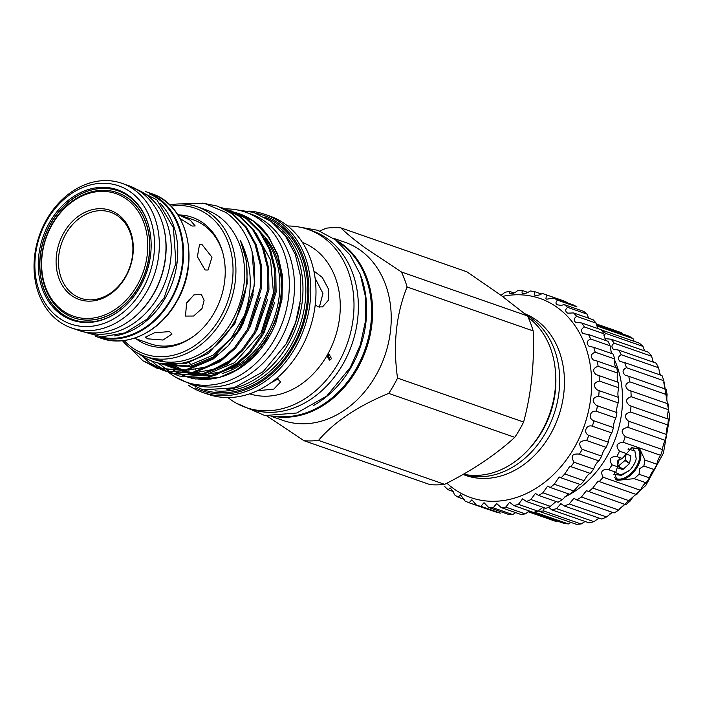 <?xml version="1.0" encoding="UTF-8"?>
<svg xmlns="http://www.w3.org/2000/svg" width="705" height="705" viewBox="0 0 705 705"><rect width="100%" height="100%" fill="white"/><g stroke="black" fill="none" stroke-linecap="round" stroke-linejoin="round"><path stroke-width="1.06" d="M604.978 338.638L611.12 339.211A99.898 79.251 109.2 0 1 614.249 343.203C611.517 345.001 611.217 347.01 613.35 349.222L618.752 350.121A99.898 79.251 109.2 0 1 621.246 354.738C617.897 356.633 617.518 358.889 620.118 361.506L624.683 362.582A99.898 79.251 109.2 0 1 626.472 367.719C622.462 369.667 622.013 372.152 625.106 375.183L628.754 376.285A99.898 79.251 109.2 0 1 629.803 381.819C625.115 383.784 624.586 386.49 628.199 389.927L630.869 390.914A99.898 79.251 109.2 0 1 631.151 396.704C625.784 398.625 625.168 401.515 629.309 405.357L630.984 406.089A99.898 79.251 109.2 0 1 630.49 411.993L667.838 425.009C666.577 428.49 666.084 431.601 666.357 434.333L666.437 434.465A99.898 79.251 109.2 0 1 665.185 440.334C663.564 443.515 662.7 446.609 662.585 449.623A99.898 79.251 109.2 0 1 660.603 455.315C658.822 457.748 657.571 460.709 656.866 464.207A99.898 79.251 109.2 0 1 654.196 469.592C652.363 471.231 650.768 473.989 649.42 477.867A99.898 79.251 109.2 0 1 646.133 482.793C644.344 483.621 642.44 486.115 640.431 490.257A99.898 79.251 109.2 0 1 636.606 494.61C634.976 494.637 632.817 496.787 630.12 501.07A99.898 79.251 109.2 0 1 625.855 504.754L586.419 490.689L581.396 497.034L618.743 510.05A99.898 79.251 109.2 0 1 614.143 512.958L576.796 499.942L573.914 498.268L569.235 503.952L606.582 516.968A99.898 79.251 109.2 0 1 601.762 519.039L564.414 506.023L560.88 503.652L556.58 508.64L593.927 521.656A99.898 79.251 109.2 0 1 589.001 522.837L551.663 509.821L548.613 507.142M630.49 411.993C624.445 413.8 623.749 416.84 628.419 421.105L666.437 434.465M631.151 396.704L668.499 409.72C667.617 413.209 667.468 416.258 668.067 418.867L668.331 419.105A99.898 79.251 109.2 0 1 667.838 425.009M629.803 381.819L667.15 394.835C666.595 398.246 666.78 401.198 667.688 403.692M626.472 367.719L663.819 380.735L665.229 389.169M621.246 354.738L658.585 367.754L660.083 374.707M614.249 343.203L651.596 356.219L653.244 362.017M643.004 346.411A99.898 79.251 109.2 0 0 639.32 343.159L601.973 330.143A99.898 79.251 109.2 0 1 605.657 333.394L643.004 346.411L644.546 350.861M605.657 333.394L604.009 335.501M596.721 325.921L633.028 338.576L634.103 341.335M596.298 323.974L621.916 332.901L622.312 333.844M596.289 323.921L619.669 332.073A99.898 79.251 109.2 0 1 621.916 332.901M596.456 324.829L628.878 336.126A99.898 79.251 109.2 0 1 633.028 338.576M629.089 421.449A99.898 79.251 109.2 0 1 627.838 427.318C621.255 428.772 620.391 431.865 625.238 436.606A99.898 79.251 109.2 0 1 623.255 442.299C616.514 442.996 615.262 445.965 619.519 451.191L626.542 453.641L622.321 458.479L617.413 460.92L617.545 466.754L615.817 472.227L608.6 469.706M626.542 453.641L631.803 447.666L639.788 449.067L644.96 460.065L656.866 464.207M614.302 472.235L617.025 480.343L634.236 478.651L639.074 474.262L639.647 468.666L643.85 465.987L644.96 460.065M638.677 448.45A19.343 11.447 -53.9 0 1 637.329 466.974A19.343 11.447 -53.9 0 1 615.888 479.374M638.563 448.398A19.291 11.421 -53.9 0 1 637.294 466.966A19.291 11.421 -53.9 0 1 615.773 479.259M614.328 477.426A18.603 11.007 126.1 0 0 614.813 477.814A18.603 11.007 126.1 0 0 636.456 466.507A18.603 11.007 126.1 0 0 636.915 447.895M627.917 449.103L634.852 450.795L636.21 458.929A16.62 9.844 -53.9 0 1 633.707 464.939A16.62 9.844 -53.9 0 1 629.6 470.385L621.44 475.346L613.376 474.315M632.614 447.578L633.539 449.623M617.65 466.023L618.488 465.97L625.159 460.295L626.084 454.09M625.273 459.986L629.53 463.485L624.938 460.576M599.312 381.017C593.548 382.744 592.773 385.661 596.976 389.759L599.135 390.64A110.914 88.002 109.2 0 1 598.721 396.104C592.35 397.69 591.504 400.722 596.166 405.216L597.426 405.798A110.914 88.002 109.2 0 1 596.377 411.253L615.862 418.039A110.914 88.002 -70.8 0 0 616.91 412.592L616.752 412.39C616.443 409.42 616.928 406.256 618.206 402.899A110.914 88.002 -70.8 0 0 618.62 397.426L618.276 397.188C617.659 394.342 617.836 391.213 618.796 387.803A110.914 88.002 -70.8 0 0 618.576 382.436L599.091 375.642A110.914 88.002 109.2 0 1 599.312 381.017L618.796 387.803M596.377 411.253C590.297 409.913 587.617 418.444 593.628 420.638L593.98 420.832A110.914 88.002 109.2 0 1 592.323 426.164L611.808 432.958A110.914 88.002 -70.8 0 0 613.465 427.618L613.429 427.547C613.438 424.445 614.249 421.273 615.862 418.039M598.721 396.104L618.206 402.899M598.131 366.283L617.615 373.068A110.914 88.002 -70.8 0 0 616.76 367.895L597.276 361.101A110.914 88.002 109.2 0 1 598.131 366.283C592.993 368.098 592.297 370.865 596.025 374.584L599.091 375.642M617.977 382.233C617.069 379.501 616.946 376.452 617.615 373.068M595.205 352.183L614.698 358.977A110.914 88.002 -70.8 0 0 613.218 354.095L593.733 347.309A110.914 88.002 109.2 0 1 595.205 352.183C590.693 354.042 590.076 356.642 593.337 359.973L597.276 361.101M615.87 367.825C614.681 365.216 614.284 362.264 614.698 358.977M590.605 338.999L610.089 345.794A110.914 88.002 -70.8 0 0 608.027 341.308L588.543 334.523A110.914 88.002 109.2 0 1 590.605 338.999C586.701 340.859 586.155 343.264 588.975 346.217L593.733 347.309M611.473 353.487L610.089 345.794M584.401 326.988L603.885 333.782A110.914 88.002 -70.8 0 0 601.277 329.781L581.792 322.987A110.914 88.002 109.2 0 1 584.401 326.988C581.079 328.821 580.612 331.015 583.009 333.588L588.543 334.523M605.463 340.418L603.885 333.782M576.716 316.378L596.201 323.172A110.914 88.002 -70.8 0 0 593.099 319.735L573.614 312.941A110.914 88.002 109.2 0 1 576.716 316.378C573.949 318.149 573.57 320.123 575.562 322.317L581.792 322.987M597.752 328.548L596.201 323.172M567.71 307.389L587.195 314.174A110.914 88.002 -70.8 0 0 583.652 311.363L564.167 304.569A110.914 88.002 109.2 0 1 567.71 307.389C565.463 309.054 565.146 310.808 566.776 312.641L567.798 313.152L573.614 312.941M588.49 318.122L587.195 314.174M557.558 300.171L577.042 306.966A110.914 88.002 -70.8 0 0 573.13 304.833L553.645 298.039A110.914 88.002 109.2 0 1 557.558 300.171C555.769 301.722 555.531 303.247 556.827 304.745L561.268 305.406L564.167 304.569M546.446 294.893L565.93 301.678A110.914 88.002 -70.8 0 0 564.564 301.194L545.08 294.399A110.914 88.002 109.2 0 1 546.446 294.893L545.917 298.77L546.727 299.202L553.645 298.039M501.026 295.342L505.053 292.284A110.914 88.002 109.2 0 1 509.618 291.421L509.53 293.395C511.865 294.17 514.588 293.227 517.708 290.566A110.914 88.002 109.2 0 1 522.238 290.469L522.026 293.042C524.432 293.932 527.155 293.245 530.186 290.971A110.914 88.002 109.2 0 1 534.593 291.632L541.37 293.994M534.593 291.632L534.24 294.849L534.954 295.245M522.238 290.469L527.851 292.425M509.618 291.421L514.086 292.98M446.882 483.172A105.406 83.622 -70.8 0 0 453.236 488.389A105.406 83.622 -70.8 0 0 574.09 448.027A105.406 83.622 -70.8 0 0 557.576 307.671A105.406 83.622 -70.8 0 0 502.471 296.4M534.24 294.849C536.655 295.827 539.325 295.369 542.242 293.474A110.914 88.002 109.2 0 1 545.08 294.399M522.026 293.042L522.652 293.403M509.53 293.395L510.05 293.729M592.323 426.164C586.102 424.181 582.841 432.888 588.878 435.434A110.914 88.002 109.2 0 1 586.648 440.546C579.298 440.625 577.818 443.551 582.207 449.341A110.914 88.002 109.2 0 1 579.448 454.126C572.116 453.438 570.336 456.144 574.108 462.26A110.914 88.002 109.2 0 1 570.865 466.639L569.86 466.225L564.731 473.963A110.914 88.002 109.2 0 1 561.074 477.831L559.224 476.959L554.262 484.203A110.914 88.002 109.2 0 1 550.252 487.499L547.653 486.089L542.903 492.786A110.914 88.002 109.2 0 1 538.629 495.439L535.368 493.429L530.874 499.545A110.914 88.002 109.2 0 1 526.415 501.511L522.608 498.858L518.413 504.348A110.914 88.002 109.2 0 1 513.857 505.582L509.627 502.251L505.758 507.107A110.914 88.002 109.2 0 1 501.202 507.591L496.681 503.546L493.165 507.767A110.914 88.002 109.2 0 1 488.68 507.485L484.009 502.718L480.863 506.313A110.914 88.002 109.2 0 1 476.554 505.274L471.874 499.792L469.107 502.771A110.914 88.002 109.2 0 1 465.044 500.991L460.497 494.813L458.118 497.21A110.914 88.002 109.2 0 1 454.381 494.725L453.509 492.046L450.107 487.886L448.107 489.737A110.914 88.002 109.2 0 1 444.776 486.6M138.656 286.618A66.244 52.549 109.2 0 1 73.69 317.743A66.244 52.549 109.2 0 1 52.329 223.776A66.244 52.549 109.2 0 1 117.294 192.641A66.244 52.549 109.2 0 1 138.656 286.618M73.778 317.779A66.244 52.549 -70.8 0 0 73.858 317.805A66.244 52.549 -70.8 0 0 138.823 286.671A66.244 52.549 -70.8 0 0 117.462 192.703A66.244 52.549 -70.8 0 0 117.382 192.676M52.434 224.155A64.86 51.456 -70.8 0 0 62.604 310.526A64.86 51.456 -70.8 0 0 136.973 285.684A64.86 51.456 -70.8 0 0 126.803 199.312A64.86 51.456 -70.8 0 0 52.434 224.155M63.952 232.535A47.191 37.435 109.2 0 1 118.061 214.461A47.191 37.435 109.2 0 1 125.455 277.303A47.191 37.435 109.2 0 1 71.346 295.377A47.191 37.435 109.2 0 1 63.952 232.535M125.331 276.845A45.525 36.114 -70.8 0 0 118.193 216.232A45.525 36.114 -70.8 0 0 65.997 233.663A45.525 36.114 -70.8 0 0 73.135 294.276A45.525 36.114 -70.8 0 0 125.331 276.845M47.05 220.233A73.126 58.022 109.2 0 1 130.901 192.227A73.126 58.022 109.2 0 1 142.357 289.605A73.126 58.022 109.2 0 1 58.506 317.611A73.126 58.022 109.2 0 1 47.05 220.233M46.786 219.29A76.572 60.753 109.2 0 1 121.886 183.3A76.572 60.753 109.2 0 1 146.578 291.932A76.572 60.753 109.2 0 1 71.478 327.922A76.572 60.753 109.2 0 1 46.786 219.29M121.886 183.3L128.539 185.618A76.572 60.753 109.2 0 1 153.232 294.249A76.572 60.753 109.2 0 1 78.132 330.24L71.478 327.922M118.026 190.817A68.209 54.109 -70.8 0 0 51.218 222.903A68.209 54.109 -70.8 0 0 73.135 319.629M118.898 311.205A68.209 54.109 109.2 0 1 73.047 319.603A68.209 54.109 109.2 0 1 51.051 222.842A68.209 54.109 109.2 0 1 117.947 190.791A68.209 54.109 109.2 0 1 148.64 225.864M139.669 287.649A69.002 54.743 109.2 0 1 118.643 311.39A69.002 54.743 109.2 0 1 50.786 304.516A69.002 54.743 109.2 0 1 49.747 222.19A69.002 54.743 109.2 0 1 104.384 187.345A69.002 54.743 109.2 0 1 148.561 225.556A69.002 54.743 109.2 0 1 139.669 287.649M87.094 332.425A75.779 60.119 -70.8 0 0 158.66 295.95A75.779 60.119 -70.8 0 0 136.92 189.478M129.896 320.608A75.779 60.119 -70.8 0 0 153.514 294.152A75.779 60.119 -70.8 0 0 163.102 225.344M99.766 336.761A75.779 60.119 -70.8 0 0 170.302 300.004A75.779 60.119 -70.8 0 0 149.539 193.954M114.501 335.941A75.779 60.119 -70.8 0 0 165.155 298.206A75.779 60.119 -70.8 0 0 160.573 203.754M145.618 191.575A76.572 60.753 109.2 0 1 146.129 191.751A76.572 60.753 109.2 0 1 170.821 300.383A76.572 60.753 109.2 0 1 95.721 336.364A76.572 60.753 109.2 0 1 95.21 336.188M202.018 308.543L204.115 300.251L201.322 294.355L193.901 294.91L186.569 303.159L185.512 316.078L193.628 316.025L202.018 308.543M147.759 338.841L163.075 340.03L172.038 334.029L169.544 331.57L154.51 332.786L145.353 337.175L147.759 338.841M180.136 218.612L192.077 226.041L195.206 225.952L190.227 220.154L177.554 214.364M205.093 269.989L208.019 270.024L211.993 257.219L202.124 244.688L199.515 244.547L197.391 256.717L205.093 269.989M194.007 335.994A65.618 52.064 109.2 0 1 150.288 343.784L134.311 338.215M527.516 315.937L500.673 295.078L466.895 271.813L340.823 227.865C346.666 233.575 354.765 240.229 365.128 247.834L401.436 271.989A108.852 86.354 109.2 0 1 407.093 286.979L533.174 330.918A108.852 86.354 -70.8 0 0 527.516 315.937L401.436 271.989M333.121 238.14L345.106 242.317A94.311 74.827 109.2 0 1 360.74 250.531A94.311 74.827 109.2 0 1 380.585 366.3A94.311 74.827 109.2 0 1 283.022 420.436L271.037 416.258M319.726 231.029L326.327 228.182A108.852 86.354 109.2 0 1 340.823 227.865M304.022 440.722L430.103 484.661A108.852 86.354 -70.8 0 0 444.591 484.344L318.519 440.396A108.852 86.354 109.2 0 1 304.022 440.722L266.719 415.835M526.767 315.32A86.116 68.323 109.2 0 1 531.852 318.607A86.116 68.323 109.2 0 1 550.543 423.026A86.116 68.323 109.2 0 1 463.026 474.447M462.974 474.483L465.635 475.408A86.116 68.323 -70.8 0 0 554.72 425.979A86.116 68.323 -70.8 0 0 536.602 320.264A86.116 68.323 -70.8 0 0 524.828 313.716M273.769 416.382A94.311 74.827 -70.8 0 0 364.353 354.218A94.311 74.827 -70.8 0 0 342.128 244.045A94.311 74.827 -70.8 0 0 335.342 239.744M359.779 273.143A94.038 74.607 109.2 0 1 350.984 367.499A94.038 74.607 109.2 0 1 313.672 405.41M337.765 241.674A94.038 74.607 109.2 0 1 355.937 369.217A94.038 74.607 109.2 0 1 276.871 416.382M195.232 387.856A92.937 73.734 -70.8 0 0 296.303 341.793A92.937 73.734 -70.8 0 0 278.836 223.397A92.937 73.734 -70.8 0 0 256.082 213.271M248.847 211.077A94.311 74.827 109.2 0 1 264.675 214.285A94.311 74.827 109.2 0 1 280.308 222.489A94.311 74.827 109.2 0 1 300.145 338.268A94.311 74.827 109.2 0 1 202.591 392.403A94.311 74.827 109.2 0 1 188.2 385.08M277.074 378.356L280.599 381.925L273.84 389.072L257.272 390.773M270.685 382.956L278.228 378.858M314.148 271.187L322.326 277.444L328.318 288.777L328.23 300.445L322.511 306.904L318.352 306.86L315.223 304.912M319.347 307.133L322.961 293.456L315.1 278.149M329.799 354.324L328.398 355.567L329.975 360.008M249.649 393.831A80.194 63.617 -70.8 0 0 326.917 355.681L329.085 354.271L331.544 358.713L329.385 360.123L326.917 355.681A80.194 63.617 -70.8 0 0 314.351 248.9A80.194 63.617 -70.8 0 0 302.419 242.423M202.591 392.403L207.781 394.21A94.311 74.827 -70.8 0 0 305.336 340.074A94.311 74.827 -70.8 0 0 285.499 224.305A94.311 74.827 -70.8 0 0 269.865 216.091L264.675 214.285M189.328 362.731A80.194 63.617 -70.8 0 0 191.249 365.172M192.227 366.327A80.194 63.617 -70.8 0 0 193.699 367.939M195.294 369.561A80.194 63.617 -70.8 0 0 197.374 371.5M198.51 372.469A80.194 63.617 -70.8 0 0 200.766 374.258M227.935 397.549A94.311 74.827 -70.8 0 0 230.156 399.25A94.311 74.827 -70.8 0 0 245.798 407.464A94.311 74.827 -70.8 0 0 343.353 353.328A94.311 74.827 -70.8 0 0 323.516 237.55A94.311 74.827 -70.8 0 0 307.882 229.345A94.311 74.827 -70.8 0 0 287.728 225.997M245.798 407.464L250.152 408.979A94.311 74.827 -70.8 0 0 347.715 354.844A94.311 74.827 -70.8 0 0 327.869 239.074A94.311 74.827 -70.8 0 0 312.236 230.861L307.882 229.345M225.406 208.909A90.011 71.408 109.2 0 1 245.314 212.099A90.011 71.408 109.2 0 1 274.342 339.784A90.011 71.408 109.2 0 1 186.067 382.084A90.011 71.408 109.2 0 1 168.275 372.029M245.314 212.099L250.469 213.888A90.011 71.408 109.2 0 1 279.488 341.581A90.011 71.408 109.2 0 1 191.214 383.881L186.067 382.084M179.317 214.919A67.609 53.642 109.2 0 1 203.375 223.177A67.609 53.642 109.2 0 1 222.674 252.364A67.609 53.642 109.2 0 1 193.364 336.47A67.609 53.642 109.2 0 1 136.453 339.087A67.609 53.642 109.2 0 1 136.118 338.849M177.501 214.285L193.487 219.854A65.618 52.064 109.2 0 1 204.371 225.574A65.618 52.064 109.2 0 1 222.886 253.139M169.755 204.979A79.224 62.86 109.2 0 1 197.171 206.732A79.224 62.86 109.2 0 1 210.31 213.633A79.224 62.86 109.2 0 1 226.975 310.887A79.224 62.86 109.2 0 1 145.018 356.36A79.224 62.86 109.2 0 1 131.888 349.46A79.224 62.86 109.2 0 1 122.459 340.691M151.769 358.669A79.224 62.86 -70.8 0 0 165.437 361.956A79.224 62.86 -70.8 0 0 238.554 306.957A79.224 62.86 -70.8 0 0 219.026 216.664A79.224 62.86 -70.8 0 0 205.886 209.773L197.171 206.732M130.672 348.552L142.886 360.748L156.968 368.186L184.71 370.24L211.879 358.792L237.25 332.02A86.459 68.597 -70.8 0 0 252.002 251.341C247.191 234.377 238.484 221.423 225.891 212.452L204.503 203.428L180.753 203.93M139.096 353.857L140.797 355.108C151.452 362.529 163.41 365.49 176.673 363.974A80.952 64.225 -70.8 0 0 240.44 240.52L246.574 261.52L247.173 283.718L234.809 323.762L208.301 353.522L185.265 363.78L161.304 363.639M124.106 340.506A77.162 61.212 -70.8 0 0 131.72 347.274A77.162 61.212 -70.8 0 0 220.189 317.735A77.162 61.212 -70.8 0 0 208.098 214.99A77.162 61.212 -70.8 0 0 170.936 206.151M174.214 366.618L172.064 365.084M244.767 314.694L231.161 338.118L213.095 355.197L187.689 365.921L161.745 364.009L160.141 363.419M253.183 294.769L242.661 325.005M217.325 354.712L215.474 356.025L190.068 366.75L164.115 364.837L161.745 364.009M162.934 364.414L160.802 363.551M185.688 370.055L171.289 367.34L166.539 365.613M165.375 365.119L163.066 364.036M260.356 297.272L249.834 327.508M224.49 357.206L206.186 366.917L188.543 370.09M170.099 366.908L167.746 365.948M166.6 365.428L164.309 364.282M181.317 370.742L173.703 368.116M172.54 367.622L170.231 366.538M169.103 365.957L166.856 364.679M267.521 299.766L256.999 330.002M231.663 359.709L213.359 369.411L195.717 372.592M192.853 372.557L182.701 371.103M177.272 369.411L174.919 368.451M173.765 367.931L171.474 366.785M170.354 366.168L168.134 364.829M255.889 232.879L270.553 260.066L273.469 292.883L261.106 332.927L234.598 362.687L208.609 373.518M204.291 374.064L190.791 373.483M189.134 373.156L182.269 371.156M179.713 370.116L177.396 369.032M176.268 368.451L174.02 367.182M172.928 366.503L170.751 365.031M274.686 302.269L264.163 332.504M238.828 362.203L220.524 371.914L202.881 375.086M200.026 375.051L189.865 373.606M188.491 373.236L183.247 371.509M184.437 371.905L182.507 371.13M180.938 370.425L178.647 369.279M177.528 368.662L175.307 367.331M174.717 365.084A80.361 63.758 -70.8 0 0 175.915 365.983A80.361 63.758 -70.8 0 0 177.008 366.759M173.888 365.102A80.361 63.758 -70.8 0 0 174.329 365.428A80.361 63.758 -70.8 0 0 176.206 366.732M217.466 206.142L233.188 214.153L246.398 227.125L256.223 244.802L261.449 265.556L261.775 287.146L248.53 329.914L235.593 348.085L220.18 361.683L193.011 373.13L165.27 371.077L191.883 372.733L219.052 361.286L234.457 347.688L247.393 329.517L260.647 286.75L260.312 265.159L255.087 244.406L245.261 226.728L232.06 213.765L217.466 206.142L202.714 203.119M269.151 237.567L277.779 255.721L281.85 276.404L281.145 298.374L275.717 320.158L265.961 340.242L252.557 357.215L236.439 369.94L219.652 377.316A84.565 67.09 -70.8 0 0 275.858 322.925L281.947 299.616L282.573 276.131L277.7 254.161L266.895 234.333A86.459 68.597 -70.8 0 1 269.151 237.567L253.562 221.255L238.969 213.641L235.919 212.672M158.255 363.013L168.125 370.76M266.895 234.333A86.459 68.597 -70.8 0 0 253.906 221.379A86.459 68.597 -70.8 0 0 239.577 213.853A86.459 68.597 -70.8 0 0 239.268 213.747M231.795 211.139L247.525 219.149L260.735 232.121L270.561 249.799L275.787 270.553L276.113 292.143L262.868 334.91L249.931 353.082L234.518 366.679L207.349 378.127L179.599 376.073L206.213 377.73L233.381 366.283L248.794 352.685L261.731 334.514L274.985 291.747L274.65 270.156L269.425 249.403L259.599 231.733L246.389 218.762L231.795 211.139L228.755 210.178M151.469 360.881L157.224 365.745L164.309 370.16M224.631 208.645L240.361 216.655L253.562 229.627L263.388 247.296L268.614 268.05L268.949 289.649L255.695 332.407L242.758 350.579L227.354 364.185L200.185 375.633L172.434 373.579L199.048 375.236L226.217 363.789L241.63 350.191L254.567 332.011L267.812 289.253L267.486 267.662L262.26 246.9L252.434 229.231L239.224 216.259L224.631 208.645L221.582 207.675M141.731 355.752L150.059 363.242L160.59 369.305M179.035 375.871L176.065 374.699M175.51 374.452L172.61 373.051M172.073 372.769L169.253 371.147M168.733 370.821L165.525 368.636M168.645 371.077L171.482 372.663M172.02 372.936L174.928 374.302M175.483 374.531L178.471 375.677M171.87 373.377L168.892 372.196M168.345 371.958L165.446 370.557M164.908 370.275L158.361 366.142M164.855 370.442L167.764 371.799M168.319 372.037L171.297 373.183M164.697 370.874L161.727 369.702M161.172 369.455L151.187 363.639M161.145 369.535L164.133 370.68M172.249 369.032A84.565 67.09 -70.8 0 0 175.351 371.13M176.003 371.535A84.565 67.09 -70.8 0 0 179.704 373.597M180.471 373.976A84.565 67.09 -70.8 0 0 185.212 376.012M186.296 376.399A84.565 67.09 -70.8 0 0 194.95 378.62M197.797 379.026A84.565 67.09 -70.8 0 0 219.176 377.439M218.682 377.572L195.435 378.999M192.826 378.532L185.018 376.294M184.023 375.915L179.625 373.932M178.903 373.562L175.386 371.535M174.769 371.138L171.835 369.094M252.002 251.341L254.611 284.653L241.357 327.411L228.429 345.582L213.016 359.189L185.847 370.636L156.968 368.186M157.532 368.38L144.023 361.145M240.44 240.52C254.514 269.795 253.448 300.295 237.25 332.02M177.396 367.499A80.361 63.758 -70.8 0 0 179.916 368.979M181.247 369.684A80.361 63.758 -70.8 0 0 182.965 370.522M185.988 371.808A80.361 63.758 -70.8 0 0 187.653 372.425L189.24 372.98A80.361 63.758 -70.8 0 0 189.592 373.095M231.205 368.83A80.361 63.758 -70.8 0 0 265.001 238.449M178.189 367.543A80.361 63.758 -70.8 0 0 180.647 369.05M181.943 369.764A80.361 63.758 -70.8 0 0 183.3 370.469M184.19 370.9A80.361 63.758 -70.8 0 0 184.763 371.174M186.367 371.879A80.361 63.758 -70.8 0 0 188.455 372.698M194.906 374.593A80.361 63.758 -70.8 0 0 198.731 375.289M200.705 375.536A80.361 63.758 -70.8 0 0 217.263 374.716M222.63 373.377A80.361 63.758 -70.8 0 0 277.761 312.148A80.361 63.758 -70.8 0 0 261.89 233.699M145.018 356.36L149.777 358.017A79.224 62.86 -70.8 0 0 161.471 360.581L165.437 361.956M281.956 231.566A90.214 71.575 109.2 0 1 296.743 325.34A90.214 71.575 109.2 0 1 226.869 389.601M285.745 344.516A88.839 70.482 -70.8 0 0 300.048 303.494M555.575 373.377A81.463 64.631 109.2 0 1 529.358 448.6M528.23 317.479A86.116 68.323 109.2 0 1 547.6 419.263A86.116 68.323 109.2 0 1 463.467 474.201M514.773 437.347A108.852 86.354 -70.8 0 0 523.612 422.039L397.532 378.1A108.852 86.354 109.2 0 1 388.693 393.399L514.773 437.347C495.879 454.654 472.482 470.314 444.591 484.344M388.693 393.399C357.655 406.177 334.258 421.846 318.519 440.396M407.093 286.979C396.069 314.324 392.879 344.701 397.532 378.1M523.612 422.039C531.359 393.355 534.54 362.978 533.174 330.918M186.851 302.683L189.398 299.361M448.107 489.737L453.28 491.544M458.118 497.21L464.454 499.413M469.107 502.771L488.591 509.556M476.554 505.274L496.038 512.059A110.914 88.002 -70.8 0 0 500.347 513.099L480.863 506.313M488.68 507.485L508.164 514.28A110.914 88.002 -70.8 0 0 512.65 514.562L515.655 512.632M493.165 507.767L512.65 514.562M501.202 507.591L520.687 514.386A110.914 88.002 -70.8 0 0 525.251 513.901L529.429 511.01M505.758 507.107L525.251 513.901M513.857 505.582L533.341 512.376A110.914 88.002 -70.8 0 0 537.897 511.143L542.991 507.292M518.413 504.348L537.897 511.143M526.415 501.511L545.899 508.305A110.914 88.002 -70.8 0 0 550.358 506.34L556.051 501.537M530.874 499.545L550.358 506.34M538.629 495.439L558.113 502.233A110.914 88.002 -70.8 0 0 562.387 499.572L568.221 493.914M542.903 492.786L562.387 499.572M550.252 487.499L569.737 494.284A110.914 88.002 -70.8 0 0 573.747 490.988L579.51 484.476M554.262 484.203L573.747 490.988M561.074 477.831L580.559 484.626A110.914 88.002 -70.8 0 0 584.216 480.748C586.516 476.298 588.56 473.857 590.349 473.425A110.914 88.002 -70.8 0 0 593.592 469.054C595.258 464.842 597.029 462.127 598.933 460.92A110.914 88.002 -70.8 0 0 601.691 456.126C602.74 452.249 604.22 449.314 606.133 447.34A110.914 88.002 -70.8 0 0 608.362 442.229C608.82 438.774 609.966 435.681 611.808 432.958M564.731 473.963L584.216 480.748M570.865 466.639L590.349 473.425M574.108 462.26L593.592 469.054M579.351 454.099L598.933 460.92M582.207 449.341L601.691 456.126M586.648 440.546L606.133 447.34M588.878 435.434L608.362 442.229M593.98 420.832L613.465 427.618M597.426 405.798L616.91 412.592M598.457 390.429L618.62 397.426M619.519 451.191A99.898 79.251 109.2 0 1 616.849 456.576C610.054 456.479 608.459 459.237 612.072 464.851L617.545 466.754L618.655 460.048L619.686 458.832M617.518 466.807L617.536 467.732L622.586 469.504L617.95 466.128M618.488 465.97L623.097 469.327L622.586 469.504M623.097 469.327L629.309 463.758M629.653 463.167L630.878 455.862L629.944 455.183M626.278 453.905L630.878 455.862M614.637 472.112L620.876 475.003L629.6 470.385M639.074 474.262L649.42 477.867M643.85 465.987L654.196 469.592M634.236 478.651L646.133 482.793M611.12 339.211L648.468 352.236A99.898 79.251 109.2 0 1 651.596 356.219M618.752 350.121L656.099 363.137A99.898 79.251 109.2 0 1 658.585 367.754M624.683 362.582L662.021 375.598A99.898 79.251 109.2 0 1 663.819 380.735M628.754 376.285L666.102 389.31A99.898 79.251 109.2 0 1 667.15 394.835M630.869 390.914L668.217 403.93A99.898 79.251 109.2 0 1 668.499 409.72M624.824 504.392L618.743 510.05M612.345 512.332L606.582 516.968M598.994 518.078L593.927 521.656M585.079 521.471L581.105 524A99.898 79.251 109.2 0 1 576.197 524.256L538.849 511.24L538.409 510.579M570.979 522.44L568.415 523.938A99.898 79.251 109.2 0 1 563.648 523.269L529.023 511.204M557.082 520.986L556.183 521.471A99.898 79.251 109.2 0 1 553.91 520.731L528.08 511.724M630.79 406.027L668.331 419.105M627.838 427.318L665.185 440.334M625.238 436.606L662.585 449.623M623.255 442.299L660.603 455.315M616.849 456.576L622.321 458.479M612.072 464.851A99.898 79.251 109.2 0 1 608.785 469.777C602.035 468.878 600.131 471.363 603.083 477.241L640.431 490.257M603.083 477.241A99.898 79.251 109.2 0 1 599.268 481.594L636.606 494.61M599.268 481.594L598.069 481.083L592.773 488.054L630.12 501.07M592.773 488.054A99.898 79.251 109.2 0 1 588.516 491.738M581.396 497.034A99.898 79.251 109.2 0 1 576.796 499.942M569.235 503.952A99.898 79.251 109.2 0 1 564.414 506.023M556.58 508.64A99.898 79.251 109.2 0 1 551.663 509.821M544.048 507.653L543.758 510.984L581.105 524M543.758 510.984A99.898 79.251 109.2 0 1 538.849 511.24M534.461 512.103L568.415 523.938M528.124 511.698L556.183 521.471M564.185 497.21A93.694 74.333 -70.8 0 0 614.575 359.982M100.982 338.206A76.572 60.753 -70.8 0 0 176.083 302.216A76.572 60.753 -70.8 0 0 151.39 193.584C187.935 204.591 201.04 262.225 176.382 302.251C159.735 332.055 126.821 347.829 100.982 338.206L95.721 336.364M214.99 390.826A90.214 71.575 -70.8 0 0 298.788 328.68A90.214 71.575 -70.8 0 0 276.695 225.459A90.214 71.575 -70.8 0 0 273.408 223.221M264.243 217.034A91.597 72.668 109.2 0 1 278.175 224.551A91.597 72.668 109.2 0 1 297.783 336.214A91.597 72.668 109.2 0 1 203.965 389.98M628.296 448.856L628.807 448.9M129.755 186.058L156.845 199.823L173.421 227.697L175.942 263.044L164.053 297.924L146.966 319.198L125.226 332.83L101.617 336.884L79.357 330.645M297.633 226.763L317.691 230.279L335.606 239.947L350.112 255.043L360.281 274.483L365.498 296.946L365.49 320.986L360.29 345.053L350.244 367.587L326.741 396.069L296.77 413.007L264.842 415.562L236.166 403.11M234.095 209.42L253.571 212.399L271.046 221.396L285.261 235.734L295.263 254.355L300.471 275.972L300.586 299.149L295.642 322.388L285.966 344.137L263.168 371.65L234.069 387.812L203.155 389.847L175.615 377.201M239.577 213.853L238.969 213.641M146.129 191.751L151.39 193.584M659.104 371.967L660.735 375.148M663.731 382.119L669.75 416.805L663.423 453.103L645.815 485.481L619.536 508.913M612.848 512.509L609.605 513.989"/></g></svg>
